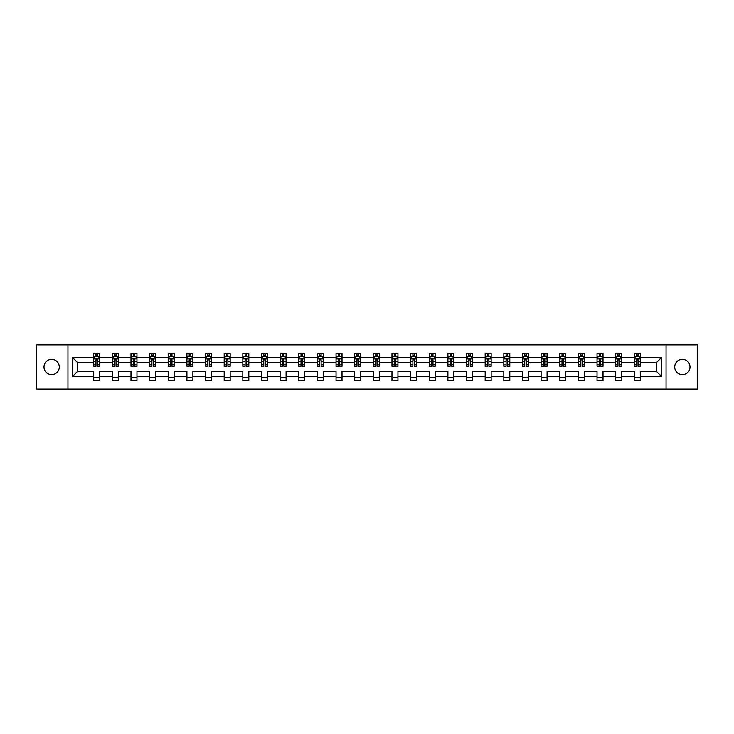 <?xml version="1.0" encoding="UTF-8"?>
<svg xmlns="http://www.w3.org/2000/svg" width="734" height="734" viewBox="0 0 734 734"><rect width="100%" height="100%" fill="white"/><g stroke="black" fill="none" stroke-linecap="round" stroke-linejoin="round"><path stroke-width="1.1" d="M682.363 359.348A7.652 7.652 0 0 0 674.711 367A7.652 7.652 0 0 0 682.363 374.652A7.652 7.652 0 0 0 690.006 367A7.652 7.652 0 0 0 682.363 359.348M51.637 359.348A7.652 7.652 0 0 0 43.994 367A7.652 7.652 0 0 0 51.637 374.652A7.652 7.652 0 0 0 59.289 367A7.652 7.652 0 0 0 51.637 359.348M666.05 389.112L697.3 389.112L697.3 344.888L666.05 344.888L666.05 389.112L67.95 389.112L67.95 344.888L36.7 344.888L36.7 389.112L67.95 389.112M640.296 376.441L640.296 371.422L656.435 371.422L661.453 376.441L640.296 376.441L640.296 380.441L634.323 380.441L634.323 376.441L621.652 376.441L621.652 380.441L615.679 380.441L615.679 376.441L603.018 376.441L603.018 380.441L597.036 380.441L597.036 376.441L584.374 376.441L584.374 380.441L578.401 380.441L578.401 376.441L565.731 376.441L565.731 380.441L559.758 380.441L559.758 376.441L547.087 376.441L547.087 380.441L541.114 380.441L541.114 376.441L528.443 376.441L528.443 380.441L522.47 380.441L522.47 376.441L509.8 376.441L509.8 380.441L503.827 380.441L503.827 376.441L491.165 376.441L491.165 380.441L485.183 380.441L485.183 376.441L472.522 376.441L472.522 380.441L466.54 380.441L466.54 376.441L453.878 376.441L453.878 380.441L447.905 380.441L447.905 376.441L435.234 376.441L435.234 380.441L429.262 380.441L429.262 376.441L416.591 376.441L416.591 380.441L410.618 380.441L410.618 376.441L397.947 376.441L397.947 380.441L391.974 380.441L391.974 376.441L379.313 376.441L379.313 380.441L373.331 380.441L373.331 376.441L360.669 376.441L360.669 380.441L354.687 380.441L354.687 376.441L342.026 376.441L342.026 380.441L336.053 380.441L336.053 376.441L323.382 376.441L323.382 380.441L317.409 380.441L317.409 376.441L304.738 376.441L304.738 380.441L298.766 380.441L298.766 376.441L286.095 376.441L286.095 380.441L280.122 380.441L280.122 376.441L267.46 376.441L267.46 380.441L261.478 380.441L261.478 376.441L248.817 376.441L248.817 380.441L242.835 380.441L242.835 376.441L230.173 376.441L230.173 380.441L224.2 380.441L224.2 376.441L211.53 376.441L211.53 380.441L205.557 380.441L205.557 376.441L192.886 376.441L192.886 380.441L186.913 380.441L186.913 376.441L174.242 376.441L174.242 380.441L168.269 380.441L168.269 376.441L155.599 376.441L155.599 380.441L149.626 380.441L149.626 376.441L136.964 376.441L136.964 380.441L130.982 380.441L130.982 376.441L118.321 376.441L118.321 380.441L112.348 380.441L112.348 376.441L99.677 376.441L99.677 380.441L93.704 380.441L93.704 376.441L72.547 376.441L72.547 357.559L93.704 357.559L93.704 353.559L99.677 353.559L99.677 357.559L112.348 357.559L112.348 353.559L118.321 353.559L118.321 357.559L130.982 357.559L130.982 353.559L136.964 353.559L136.964 357.559L149.626 357.559L149.626 353.559L155.599 353.559L155.599 357.559L168.269 357.559L168.269 353.559L174.242 353.559L174.242 357.559L186.913 357.559L186.913 353.559L192.886 353.559L192.886 357.559L205.557 357.559L205.557 353.559L211.53 353.559L211.53 357.559L224.2 357.559L224.2 353.559L230.173 353.559L230.173 357.559L242.835 357.559L242.835 353.559L248.817 353.559L248.817 357.559L261.478 357.559L261.478 353.559L267.46 353.559L267.46 357.559L280.122 357.559L280.122 353.559L286.095 353.559L286.095 357.559L298.766 357.559L298.766 353.559L304.738 353.559L304.738 357.559L317.409 357.559L317.409 353.559L323.382 353.559L323.382 357.559L336.053 357.559L336.053 353.559L342.026 353.559L342.026 357.559L354.687 357.559L354.687 353.559L360.669 353.559L360.669 357.559L373.331 357.559L373.331 353.559L379.313 353.559L379.313 357.559L391.974 357.559L391.974 353.559L397.947 353.559L397.947 357.559L410.618 357.559L410.618 353.559L416.591 353.559L416.591 357.559L429.262 357.559L429.262 353.559L435.234 353.559L435.234 357.559L447.905 357.559L447.905 353.559L453.878 353.559L453.878 357.559L466.54 357.559L466.54 353.559L472.522 353.559L472.522 357.559L485.183 357.559L485.183 353.559L491.165 353.559L491.165 357.559L503.827 357.559L503.827 353.559L509.8 353.559L509.8 357.559L522.47 357.559L522.47 353.559L528.443 353.559L528.443 357.559L541.114 357.559L541.114 353.559L547.087 353.559L547.087 357.559L559.758 357.559L559.758 353.559L565.731 353.559L565.731 357.559L578.401 357.559L578.401 353.559L584.374 353.559L584.374 357.559L597.036 357.559L597.036 353.559L603.018 353.559L603.018 357.559L615.679 357.559L615.679 353.559L621.652 353.559L621.652 357.559L634.323 357.559L634.323 353.559L640.296 353.559L640.296 357.559L661.453 357.559L661.453 376.441M666.05 344.888L67.95 344.888M634.323 357.559L634.323 362.578L621.652 362.578L621.652 357.559M621.652 376.441L621.652 371.422L634.323 371.422L634.323 376.441M615.679 357.559L615.679 362.578L603.018 362.578L603.018 357.559M603.018 376.441L603.018 371.422L615.679 371.422L615.679 376.441M597.036 357.559L597.036 362.578L584.374 362.578L584.374 357.559M584.374 376.441L584.374 371.422L597.036 371.422L597.036 376.441M578.401 357.559L578.401 362.578L565.731 362.578L565.731 357.559M565.731 376.441L565.731 371.422L578.401 371.422L578.401 376.441M559.758 357.559L559.758 362.578L547.087 362.578L547.087 357.559M547.087 376.441L547.087 371.422L559.758 371.422L559.758 376.441M541.114 357.559L541.114 362.578L528.443 362.578L528.443 357.559M528.443 376.441L528.443 371.422L541.114 371.422L541.114 376.441M522.47 357.559L522.47 362.578L509.8 362.578L509.8 357.559M509.8 376.441L509.8 371.422L522.47 371.422L522.47 376.441M503.827 357.559L503.827 362.578L491.165 362.578L491.165 357.559M491.165 376.441L491.165 371.422L503.827 371.422L503.827 376.441M485.183 357.559L485.183 362.578L472.522 362.578L472.522 357.559M472.522 376.441L472.522 371.422L485.183 371.422L485.183 376.441M466.54 357.559L466.54 362.578L453.878 362.578L453.878 357.559M453.878 376.441L453.878 371.422L466.54 371.422L466.54 376.441M447.905 357.559L447.905 362.578L435.234 362.578L435.234 357.559M435.234 376.441L435.234 371.422L447.905 371.422L447.905 376.441M429.262 357.559L429.262 362.578L416.591 362.578L416.591 357.559M416.591 376.441L416.591 371.422L429.262 371.422L429.262 376.441M410.618 357.559L410.618 362.578L397.947 362.578L397.947 357.559M397.947 376.441L397.947 371.422L410.618 371.422L410.618 376.441M391.974 357.559L391.974 362.578L379.313 362.578L379.313 357.559M379.313 376.441L379.313 371.422L391.974 371.422L391.974 376.441M373.331 357.559L373.331 362.578L360.669 362.578L360.669 357.559M360.669 376.441L360.669 371.422L373.331 371.422L373.331 376.441M354.687 357.559L354.687 362.578L342.026 362.578L342.026 357.559M342.026 376.441L342.026 371.422L354.687 371.422L354.687 376.441M336.053 357.559L336.053 362.578L323.382 362.578L323.382 357.559M323.382 376.441L323.382 371.422L336.053 371.422L336.053 376.441M317.409 357.559L317.409 362.578L304.738 362.578L304.738 357.559M304.738 376.441L304.738 371.422L317.409 371.422L317.409 376.441M298.766 357.559L298.766 362.578L286.095 362.578L286.095 357.559M286.095 376.441L286.095 371.422L298.766 371.422L298.766 376.441M280.122 357.559L280.122 362.578L267.46 362.578L267.46 357.559M267.46 376.441L267.46 371.422L280.122 371.422L280.122 376.441M261.478 357.559L261.478 362.578L248.817 362.578L248.817 357.559M248.817 376.441L248.817 371.422L261.478 371.422L261.478 376.441M242.835 357.559L242.835 362.578L230.173 362.578L230.173 357.559M230.173 376.441L230.173 371.422L242.835 371.422L242.835 376.441M224.2 357.559L224.2 362.578L211.53 362.578L211.53 357.559M211.53 376.441L211.53 371.422L224.2 371.422L224.2 376.441M205.557 357.559L205.557 362.578L192.886 362.578L192.886 357.559M192.886 376.441L192.886 371.422L205.557 371.422L205.557 376.441M186.913 357.559L186.913 362.578L174.242 362.578L174.242 357.559M174.242 376.441L174.242 371.422L186.913 371.422L186.913 376.441M168.269 357.559L168.269 362.578L155.599 362.578L155.599 357.559M155.599 376.441L155.599 371.422L168.269 371.422L168.269 376.441M149.626 357.559L149.626 362.578L136.964 362.578L136.964 357.559M136.964 376.441L136.964 371.422L149.626 371.422L149.626 376.441M130.982 357.559L130.982 362.578L118.321 362.578L118.321 357.559M118.321 376.441L118.321 371.422L130.982 371.422L130.982 376.441M112.348 357.559L112.348 362.578L99.677 362.578L99.677 357.559M99.677 376.441L99.677 371.422L112.348 371.422L112.348 376.441M93.704 357.559L93.704 362.578L77.565 362.578L77.565 371.422L93.704 371.422L93.704 376.441M72.547 357.559L77.565 362.578M656.435 371.422L656.435 362.578L640.296 362.578L640.296 357.559M636.598 356.541L638.029 356.541M617.955 356.541L619.386 356.541M599.311 356.541L600.742 356.541M580.667 356.541L582.099 356.541M562.024 356.541L563.455 356.541M543.38 356.541L544.821 356.541M524.737 356.541L526.177 356.541M506.102 356.541L507.533 356.541M487.459 356.541L488.89 356.541M468.815 356.541L470.246 356.541M450.171 356.541L451.603 356.541M431.528 356.541L432.968 356.541M412.884 356.541L414.325 356.541M394.25 356.541L395.681 356.541M375.606 356.541L377.037 356.541M356.963 356.541L358.394 356.541M338.319 356.541L339.75 356.541M319.675 356.541L321.116 356.541M301.032 356.541L302.472 356.541M282.397 356.541L283.829 356.541M263.754 356.541L265.185 356.541M245.11 356.541L246.541 356.541M226.467 356.541L227.898 356.541M207.823 356.541L209.263 356.541M189.179 356.541L190.62 356.541M170.545 356.541L171.976 356.541M151.901 356.541L153.333 356.541M133.258 356.541L134.689 356.541M114.614 356.541L116.045 356.541M95.97 356.541L97.402 356.541M93.704 377.459L99.677 377.459M112.348 377.459L118.321 377.459M130.982 377.459L136.964 377.459M149.626 377.459L155.599 377.459M168.269 377.459L174.242 377.459M186.913 377.459L192.886 377.459M205.557 377.459L211.53 377.459M224.2 377.459L230.173 377.459M242.835 377.459L248.817 377.459M261.478 377.459L267.46 377.459M280.122 377.459L286.095 377.459M298.766 377.459L304.738 377.459M317.409 377.459L323.382 377.459M336.053 377.459L342.026 377.459M354.687 377.459L360.669 377.459M373.331 377.459L379.313 377.459M391.974 377.459L397.947 377.459M410.618 377.459L416.591 377.459M429.262 377.459L435.234 377.459M447.905 377.459L453.878 377.459M466.54 377.459L472.522 377.459M485.183 377.459L491.165 377.459M503.827 377.459L509.8 377.459M522.47 377.459L528.443 377.459M541.114 377.459L547.087 377.459M559.758 377.459L565.731 377.459M578.401 377.459L584.374 377.459M597.036 377.459L603.018 377.459M615.679 377.459L621.652 377.459M634.323 377.459L640.296 377.459M77.565 371.422L72.547 376.441M661.453 357.559L656.435 362.578M97.402 355.109L95.97 355.109M94.824 356.742L93.704 356.742L93.704 353.559L95.97 353.559L95.97 356.605M93.704 364.789L93.704 366.284L95.97 366.284L95.97 364.789L93.704 364.789L93.704 362.578M99.677 362.578L99.677 366.284L97.402 366.284L97.402 359.889L95.97 359.889L95.97 364.789M98.558 356.742L99.677 356.742L99.677 353.559L97.402 353.559L97.402 356.605M99.677 358.99L98.484 356.605L94.897 356.605L93.704 358.99M116.045 355.109L114.614 355.109M113.467 356.742L112.348 356.742L112.348 353.559L114.614 353.559L114.614 356.605M112.348 364.789L112.348 366.284L114.614 366.284L114.614 364.789L112.348 364.789L112.348 362.578M118.321 362.578L118.321 366.284L116.045 366.284L116.045 359.889L114.614 359.889L114.614 364.789M117.192 356.742L118.321 356.742L118.321 353.559L116.045 353.559L116.045 356.605M118.321 358.99L117.128 356.605L113.541 356.605L112.348 358.99M134.689 355.109L133.258 355.109M132.111 356.742L130.982 356.742L130.982 353.559L133.258 353.559L133.258 356.605M130.982 364.789L130.982 366.284L133.258 366.284L133.258 364.789L130.982 364.789L130.982 362.578M136.964 362.578L136.964 366.284L134.689 366.284L134.689 359.889L133.258 359.889L133.258 364.789M135.836 356.742L136.964 356.742L136.964 353.559L134.689 353.559L134.689 356.605M136.964 358.99L135.762 356.605L132.184 356.605L130.982 358.99M153.333 355.109L151.901 355.109M150.754 356.742L149.626 356.742L149.626 353.559L151.901 353.559L151.901 356.605M149.626 364.789L149.626 366.284L151.901 366.284L151.901 364.789L149.626 364.789L149.626 362.578M155.599 362.578L155.599 366.284L153.333 366.284L153.333 359.889L151.901 359.889L151.901 364.789M154.479 356.742L155.599 356.742L155.599 353.559L153.333 353.559L153.333 356.605M155.599 358.99L154.406 356.605L150.819 356.605L149.626 358.99M171.976 355.109L170.545 355.109M169.398 356.742L168.269 356.742L168.269 353.559L170.545 353.559L170.545 356.605M168.269 364.789L168.269 366.284L170.545 366.284L170.545 364.789L168.269 364.789L168.269 362.578M174.242 362.578L174.242 366.284L171.976 366.284L171.976 359.889L170.545 359.889L170.545 364.789M173.123 356.742L174.242 356.742L174.242 353.559L171.976 353.559L171.976 356.605M174.242 358.99L173.05 356.605L169.462 356.605L168.269 358.99M190.62 355.109L189.179 355.109M188.032 356.742L186.913 356.742L186.913 353.559L189.179 353.559L189.179 356.605M186.913 364.789L186.913 366.284L189.179 366.284L189.179 364.789L186.913 364.789L186.913 362.578M192.886 362.578L192.886 366.284L190.62 366.284L190.62 359.889L189.179 359.889L189.179 364.789M191.767 356.742L192.886 356.742L192.886 353.559L190.62 353.559L190.62 356.605M192.886 358.99L191.693 356.605L188.106 356.605L186.913 358.99M209.263 355.109L207.823 355.109M206.676 356.742L205.557 356.742L205.557 353.559L207.823 353.559L207.823 356.605M205.557 364.789L205.557 366.284L207.823 366.284L207.823 364.789L205.557 364.789L205.557 362.578M211.53 362.578L211.53 366.284L209.263 366.284L209.263 359.889L207.823 359.889L207.823 364.789M210.41 356.742L211.53 356.742L211.53 353.559L209.263 353.559L209.263 356.605M211.53 358.99L210.337 356.605L206.749 356.605L205.557 358.99M227.898 355.109L226.467 355.109M225.32 356.742L224.2 356.742L224.2 353.559L226.467 353.559L226.467 356.605M224.2 364.789L224.2 366.284L226.467 366.284L226.467 364.789L224.2 364.789L224.2 362.578M230.173 362.578L230.173 366.284L227.898 366.284L227.898 359.889L226.467 359.889L226.467 364.789M229.045 356.742L230.173 356.742L230.173 353.559L227.898 353.559L227.898 356.605M230.173 358.99L228.98 356.605L225.393 356.605L224.2 358.99M246.541 355.109L245.11 355.109M243.963 356.742L242.835 356.742L242.835 353.559L245.11 353.559L245.11 356.605M242.835 364.789L242.835 366.284L245.11 366.284L245.11 364.789L242.835 364.789L242.835 362.578M248.817 362.578L248.817 366.284L246.541 366.284L246.541 359.889L245.11 359.889L245.11 364.789M247.688 356.742L248.817 356.742L248.817 353.559L246.541 353.559L246.541 356.605M248.817 358.99L247.615 356.605L244.037 356.605L242.835 358.99M265.185 355.109L263.754 355.109M262.607 356.742L261.478 356.742L261.478 353.559L263.754 353.559L263.754 356.605M261.478 364.789L261.478 366.284L263.754 366.284L263.754 364.789L261.478 364.789L261.478 362.578M267.46 362.578L267.46 366.284L265.185 366.284L265.185 359.889L263.754 359.889L263.754 364.789M266.332 356.742L267.46 356.742L267.46 353.559L265.185 353.559L265.185 356.605M267.46 358.99L266.258 356.605L262.68 356.605L261.478 358.99M283.829 355.109L282.397 355.109M281.25 356.742L280.122 356.742L280.122 353.559L282.397 353.559L282.397 356.605M280.122 364.789L280.122 366.284L282.397 366.284L282.397 364.789L280.122 364.789L280.122 362.578M286.095 362.578L286.095 366.284L283.829 366.284L283.829 359.889L282.397 359.889L282.397 364.789M284.976 356.742L286.095 356.742L286.095 353.559L283.829 353.559L283.829 356.605M286.095 358.99L284.902 356.605L281.315 356.605L280.122 358.99M302.472 355.109L301.032 355.109M299.885 356.742L298.766 356.742L298.766 353.559L301.032 353.559L301.032 356.605M298.766 364.789L298.766 366.284L301.032 366.284L301.032 364.789L298.766 364.789L298.766 362.578M304.738 362.578L304.738 366.284L302.472 366.284L302.472 359.889L301.032 359.889L301.032 364.789M303.619 356.742L304.738 356.742L304.738 353.559L302.472 353.559L302.472 356.605M304.738 358.99L303.546 356.605L299.958 356.605L298.766 358.99M321.116 355.109L319.675 355.109M318.528 356.742L317.409 356.742L317.409 353.559L319.675 353.559L319.675 356.605M317.409 364.789L317.409 366.284L319.675 366.284L319.675 364.789L317.409 364.789L317.409 362.578M323.382 362.578L323.382 366.284L321.116 366.284L321.116 359.889L319.675 359.889L319.675 364.789M322.263 356.742L323.382 356.742L323.382 353.559L321.116 353.559L321.116 356.605M323.382 358.99L322.189 356.605L318.602 356.605L317.409 358.99M339.75 355.109L338.319 355.109M337.172 356.742L336.053 356.742L336.053 353.559L338.319 353.559L338.319 356.605M336.053 364.789L336.053 366.284L338.319 366.284L338.319 364.789L336.053 364.789L336.053 362.578M342.026 362.578L342.026 366.284L339.75 366.284L339.75 359.889L338.319 359.889L338.319 364.789M340.897 356.742L342.026 356.742L342.026 353.559L339.75 353.559L339.75 356.605M342.026 358.99L340.833 356.605L337.245 356.605L336.053 358.99M358.394 355.109L356.963 355.109M355.816 356.742L354.687 356.742L354.687 353.559L356.963 353.559L356.963 356.605M354.687 364.789L354.687 366.284L356.963 366.284L356.963 364.789L354.687 364.789L354.687 362.578M360.669 362.578L360.669 366.284L358.394 366.284L358.394 359.889L356.963 359.889L356.963 364.789M359.541 356.742L360.669 356.742L360.669 353.559L358.394 353.559L358.394 356.605M360.669 358.99L359.467 356.605L355.889 356.605L354.687 358.99M377.037 355.109L375.606 355.109M374.459 356.742L373.331 356.742L373.331 353.559L375.606 353.559L375.606 356.605M373.331 364.789L373.331 366.284L375.606 366.284L375.606 364.789L373.331 364.789L373.331 362.578M379.313 362.578L379.313 366.284L377.037 366.284L377.037 359.889L375.606 359.889L375.606 364.789M378.184 356.742L379.313 356.742L379.313 353.559L377.037 353.559L377.037 356.605M379.313 358.99L378.111 356.605L374.533 356.605L373.331 358.99M395.681 355.109L394.25 355.109M393.103 356.742L391.974 356.742L391.974 353.559L394.25 353.559L394.25 356.605M391.974 364.789L391.974 366.284L394.25 366.284L394.25 364.789L391.974 364.789L391.974 362.578M397.947 362.578L397.947 366.284L395.681 366.284L395.681 359.889L394.25 359.889L394.25 364.789M396.828 356.742L397.947 356.742L397.947 353.559L395.681 353.559L395.681 356.605M397.947 358.99L396.755 356.605L393.167 356.605L391.974 358.99M414.325 355.109L412.884 355.109M411.737 356.742L410.618 356.742L410.618 353.559L412.884 353.559L412.884 356.605M410.618 364.789L410.618 366.284L412.884 366.284L412.884 364.789L410.618 364.789L410.618 362.578M416.591 362.578L416.591 366.284L414.325 366.284L414.325 359.889L412.884 359.889L412.884 364.789M415.472 356.742L416.591 356.742L416.591 353.559L414.325 353.559L414.325 356.605M416.591 358.99L415.398 356.605L411.811 356.605L410.618 358.99M432.968 355.109L431.528 355.109M430.381 356.742L429.262 356.742L429.262 353.559L431.528 353.559L431.528 356.605M429.262 364.789L429.262 366.284L431.528 366.284L431.528 364.789L429.262 364.789L429.262 362.578M435.234 362.578L435.234 366.284L432.968 366.284L432.968 359.889L431.528 359.889L431.528 364.789M434.115 356.742L435.234 356.742L435.234 353.559L432.968 353.559L432.968 356.605M435.234 358.99L434.042 356.605L430.454 356.605L429.262 358.99M451.603 355.109L450.171 355.109M449.024 356.742L447.905 356.742L447.905 353.559L450.171 353.559L450.171 356.605M447.905 364.789L447.905 366.284L450.171 366.284L450.171 364.789L447.905 364.789L447.905 362.578M453.878 362.578L453.878 366.284L451.603 366.284L451.603 359.889L450.171 359.889L450.171 364.789M452.75 356.742L453.878 356.742L453.878 353.559L451.603 353.559L451.603 356.605M453.878 358.99L452.685 356.605L449.098 356.605L447.905 358.99M470.246 355.109L468.815 355.109M467.668 356.742L466.54 356.742L466.54 353.559L468.815 353.559L468.815 356.605M466.54 364.789L466.54 366.284L468.815 366.284L468.815 364.789L466.54 364.789L466.54 362.578M472.522 362.578L472.522 366.284L470.246 366.284L470.246 359.889L468.815 359.889L468.815 364.789M471.393 356.742L472.522 356.742L472.522 353.559L470.246 353.559L470.246 356.605M472.522 358.99L471.32 356.605L467.741 356.605L466.54 358.99M488.89 355.109L487.459 355.109M486.312 356.742L485.183 356.742L485.183 353.559L487.459 353.559L487.459 356.605M485.183 364.789L485.183 366.284L487.459 366.284L487.459 364.789L485.183 364.789L485.183 362.578M491.165 362.578L491.165 366.284L488.89 366.284L488.89 359.889L487.459 359.889L487.459 364.789M490.037 356.742L491.165 356.742L491.165 353.559L488.89 353.559L488.89 356.605M491.165 358.99L489.963 356.605L486.385 356.605L485.183 358.99M507.533 355.109L506.102 355.109M504.955 356.742L503.827 356.742L503.827 353.559L506.102 353.559L506.102 356.605M503.827 364.789L503.827 366.284L506.102 366.284L506.102 364.789L503.827 364.789L503.827 362.578M509.8 362.578L509.8 366.284L507.533 366.284L507.533 359.889L506.102 359.889L506.102 364.789M508.68 356.742L509.8 356.742L509.8 353.559L507.533 353.559L507.533 356.605M509.8 358.99L508.607 356.605L505.02 356.605L503.827 358.99M526.177 355.109L524.737 355.109M523.59 356.742L522.47 356.742L522.47 353.559L524.737 353.559L524.737 356.605M522.47 364.789L522.47 366.284L524.737 366.284L524.737 364.789L522.47 364.789L522.47 362.578M528.443 362.578L528.443 366.284L526.177 366.284L526.177 359.889L524.737 359.889L524.737 364.789M527.324 356.742L528.443 356.742L528.443 353.559L526.177 353.559L526.177 356.605M528.443 358.99L527.251 356.605L523.663 356.605L522.47 358.99M544.821 355.109L543.38 355.109M542.233 356.742L541.114 356.742L541.114 353.559L543.38 353.559L543.38 356.605M541.114 364.789L541.114 366.284L543.38 366.284L543.38 364.789L541.114 364.789L541.114 362.578M547.087 362.578L547.087 366.284L544.821 366.284L544.821 359.889L543.38 359.889L543.38 364.789M545.968 356.742L547.087 356.742L547.087 353.559L544.821 353.559L544.821 356.605M547.087 358.99L545.894 356.605L542.307 356.605L541.114 358.99M563.455 355.109L562.024 355.109M560.877 356.742L559.758 356.742L559.758 353.559L562.024 353.559L562.024 356.605M559.758 364.789L559.758 366.284L562.024 366.284L562.024 364.789L559.758 364.789L559.758 362.578M565.731 362.578L565.731 366.284L563.455 366.284L563.455 359.889L562.024 359.889L562.024 364.789M564.602 356.742L565.731 356.742L565.731 353.559L563.455 353.559L563.455 356.605M565.731 358.99L564.538 356.605L560.95 356.605L559.758 358.99M582.099 355.109L580.667 355.109M579.521 356.742L578.401 356.742L578.401 353.559L580.667 353.559L580.667 356.605M578.401 364.789L578.401 366.284L580.667 366.284L580.667 364.789L578.401 364.789L578.401 362.578M584.374 362.578L584.374 366.284L582.099 366.284L582.099 359.889L580.667 359.889L580.667 364.789M583.246 356.742L584.374 356.742L584.374 353.559L582.099 353.559L582.099 356.605M584.374 358.99L583.181 356.605L579.594 356.605L578.401 358.99M600.742 355.109L599.311 355.109M598.164 356.742L597.036 356.742L597.036 353.559L599.311 353.559L599.311 356.605M597.036 364.789L597.036 366.284L599.311 366.284L599.311 364.789L597.036 364.789L597.036 362.578M603.018 362.578L603.018 366.284L600.742 366.284L600.742 359.889L599.311 359.889L599.311 364.789M601.889 356.742L603.018 356.742L603.018 353.559L600.742 353.559L600.742 356.605M603.018 358.99L601.816 356.605L598.238 356.605L597.036 358.99M619.386 355.109L617.955 355.109M616.808 356.742L615.679 356.742L615.679 353.559L617.955 353.559L617.955 356.605M615.679 364.789L615.679 366.284L617.955 366.284L617.955 364.789L615.679 364.789L615.679 362.578M621.652 362.578L621.652 366.284L619.386 366.284L619.386 359.889L617.955 359.889L617.955 364.789M620.533 356.742L621.652 356.742L621.652 353.559L619.386 353.559L619.386 356.605M621.652 358.99L620.459 356.605L616.872 356.605L615.679 358.99M638.029 355.109L636.598 355.109M635.442 356.742L634.323 356.742L634.323 353.559L636.598 353.559L636.598 356.605M634.323 364.789L634.323 366.284L636.598 366.284L636.598 364.789L634.323 364.789L634.323 362.578M640.296 362.578L640.296 366.284L638.029 366.284L638.029 359.889L636.598 359.889L636.598 364.789M639.176 356.742L640.296 356.742L640.296 353.559L638.029 353.559L638.029 356.605M640.296 358.99L639.103 356.605L635.516 356.605L634.323 358.99M99.65 358.935L93.732 358.935M99.677 364.789L97.402 364.789M95.97 361.578L93.704 361.578M99.677 361.578L97.402 361.578M97.402 355.871L95.97 355.871M118.293 358.935L112.375 358.935M118.321 364.789L116.045 364.789M114.614 361.578L112.348 361.578M118.321 361.578L116.045 361.578M116.045 355.871L114.614 355.871M136.928 358.935L131.019 358.935M136.964 364.789L134.689 364.789M133.258 361.578L130.982 361.578M136.964 361.578L134.689 361.578M134.689 355.871L133.258 355.871M155.571 358.935L149.663 358.935M155.599 364.789L153.333 364.789M151.901 361.578L149.626 361.578M155.599 361.578L153.333 361.578M153.333 355.871L151.901 355.871M174.215 358.935L168.297 358.935M174.242 364.789L171.976 364.789M170.545 361.578L168.269 361.578M174.242 361.578L171.976 361.578M171.976 355.871L170.545 355.871M192.858 358.935L186.941 358.935M192.886 364.789L190.62 364.789M189.179 361.578L186.913 361.578M192.886 361.578L190.62 361.578M190.62 355.871L189.179 355.871M211.502 358.935L205.584 358.935M211.53 364.789L209.263 364.789M207.823 361.578L205.557 361.578M211.53 361.578L209.263 361.578M209.263 355.871L207.823 355.871M230.146 358.935L224.228 358.935M230.173 364.789L227.898 364.789M226.467 361.578L224.2 361.578M230.173 361.578L227.898 361.578M227.898 355.871L226.467 355.871M248.78 358.935L242.871 358.935M248.817 364.789L246.541 364.789M245.11 361.578L242.835 361.578M248.817 361.578L246.541 361.578M246.541 355.871L245.11 355.871M267.424 358.935L261.515 358.935M267.46 364.789L265.185 364.789M263.754 361.578L261.478 361.578M267.46 361.578L265.185 361.578M265.185 355.871L263.754 355.871M286.067 358.935L280.149 358.935M286.095 364.789L283.829 364.789M282.397 361.578L280.122 361.578M286.095 361.578L283.829 361.578M283.829 355.871L282.397 355.871M304.711 358.935L298.793 358.935M304.738 364.789L302.472 364.789M301.032 361.578L298.766 361.578M304.738 361.578L302.472 361.578M302.472 355.871L301.032 355.871M323.355 358.935L317.437 358.935M323.382 364.789L321.116 364.789M319.675 361.578L317.409 361.578M323.382 361.578L321.116 361.578M321.116 355.871L319.675 355.871M341.998 358.935L336.08 358.935M342.026 364.789L339.75 364.789M338.319 361.578L336.053 361.578M342.026 361.578L339.75 361.578M339.75 355.871L338.319 355.871M360.633 358.935L354.724 358.935M360.669 364.789L358.394 364.789M356.963 361.578L354.687 361.578M360.669 361.578L358.394 361.578M358.394 355.871L356.963 355.871M379.276 358.935L373.367 358.935M379.313 364.789L377.037 364.789M375.606 361.578L373.331 361.578M379.313 361.578L377.037 361.578M377.037 355.871L375.606 355.871M397.92 358.935L392.002 358.935M397.947 364.789L395.681 364.789M394.25 361.578L391.974 361.578M397.947 361.578L395.681 361.578M395.681 355.871L394.25 355.871M416.563 358.935L410.645 358.935M416.591 364.789L414.325 364.789M412.884 361.578L410.618 361.578M416.591 361.578L414.325 361.578M414.325 355.871L412.884 355.871M435.207 358.935L429.289 358.935M435.234 364.789L432.968 364.789M431.528 361.578L429.262 361.578M435.234 361.578L432.968 361.578M432.968 355.871L431.528 355.871M453.851 358.935L447.933 358.935M453.878 364.789L451.603 364.789M450.171 361.578L447.905 361.578M453.878 361.578L451.603 361.578M451.603 355.871L450.171 355.871M472.485 358.935L466.576 358.935M472.522 364.789L470.246 364.789M468.815 361.578L466.54 361.578M472.522 361.578L470.246 361.578M470.246 355.871L468.815 355.871M491.129 358.935L485.22 358.935M491.165 364.789L488.89 364.789M487.459 361.578L485.183 361.578M491.165 361.578L488.89 361.578M488.89 355.871L487.459 355.871M509.772 358.935L503.854 358.935M509.8 364.789L507.533 364.789M506.102 361.578L503.827 361.578M509.8 361.578L507.533 361.578M507.533 355.871L506.102 355.871M528.416 358.935L522.498 358.935M528.443 364.789L526.177 364.789M524.737 361.578L522.47 361.578M528.443 361.578L526.177 361.578M526.177 355.871L524.737 355.871M547.059 358.935L541.141 358.935M547.087 364.789L544.821 364.789M543.38 361.578L541.114 361.578M547.087 361.578L544.821 361.578M544.821 355.871L543.38 355.871M565.703 358.935L559.785 358.935M565.731 364.789L563.455 364.789M562.024 361.578L559.758 361.578M565.731 361.578L563.455 361.578M563.455 355.871L562.024 355.871M584.337 358.935L578.429 358.935M584.374 364.789L582.099 364.789M580.667 361.578L578.401 361.578M584.374 361.578L582.099 361.578M582.099 355.871L580.667 355.871M602.981 358.935L597.072 358.935M603.018 364.789L600.742 364.789M599.311 361.578L597.036 361.578M603.018 361.578L600.742 361.578M600.742 355.871L599.311 355.871M621.625 358.935L615.707 358.935M621.652 364.789L619.386 364.789M617.955 361.578L615.679 361.578M621.652 361.578L619.386 361.578M619.386 355.871L617.955 355.871M640.268 358.935L634.35 358.935M640.296 364.789L638.029 364.789M636.598 361.578L634.323 361.578M640.296 361.578L638.029 361.578M638.029 355.871L636.598 355.871"/></g></svg>
